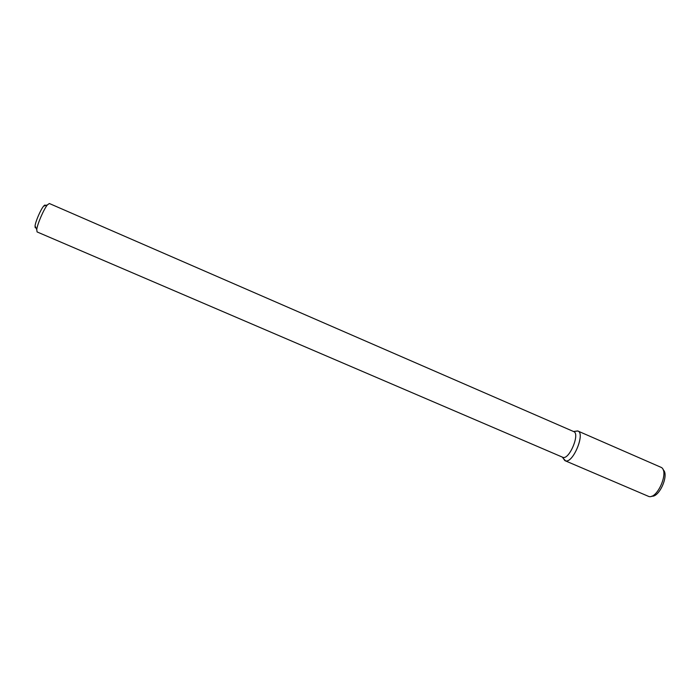 <?xml version="1.0" encoding="UTF-8"?>
<svg xmlns="http://www.w3.org/2000/svg" width="700" height="700" viewBox="0 0 700 700"><rect width="100%" height="100%" fill="white"/><g stroke="black" fill="none" stroke-linecap="round" stroke-linejoin="round"><path stroke-width="1.05" d="M45.456 205.546C45.255 204.715 44.634 204.925 43.593 206.176C40.688 209.528 35.516 221.498 35.061 225.907L35.192 227.693L35.884 227.701M573.746 431.602L49.35 203.508L47.416 204.881C43.829 209.064 37.328 224.096 36.75 229.582L37.074 231.928L563.115 457.441C569.564 459.401 580.195 433.536 573.746 431.602L573.528 431.524M577.911 431.034L574.901 431.322L577.64 430.938C585.664 432.416 573.317 463.242 565.617 460.88L563.238 458.325L565.093 460.722L648.891 496.519C657.387 499.091 669.121 471.914 661.43 467.495L577.911 431.034C585.436 433.291 573.125 463.225 565.617 460.88L565.093 460.722M663.128 469.796C669.384 474.451 659.409 497.543 651.726 496.177M35.061 225.907L36.75 229.582M43.593 206.176L47.416 204.881M562.45 457.214L564.83 460.591M573.554 431.515L577.64 430.938"/></g></svg>
